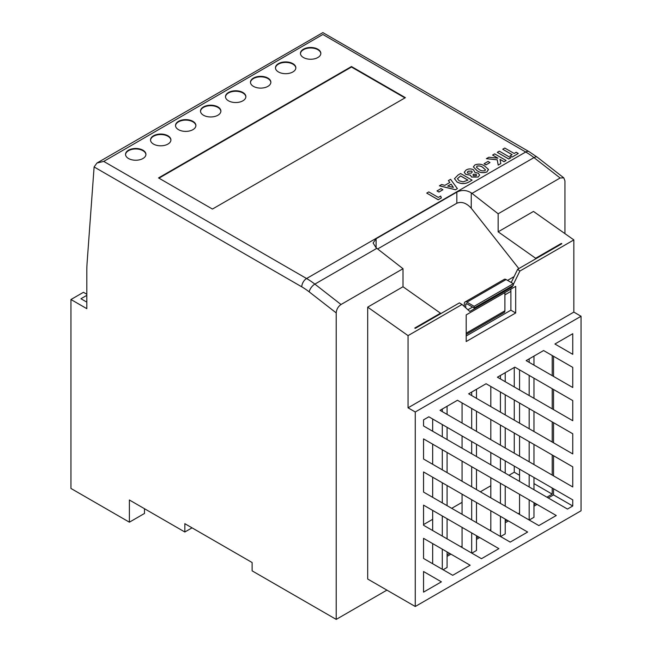 <?xml version="1.0" encoding="UTF-8"?>
<svg xmlns="http://www.w3.org/2000/svg" width="652" height="652" viewBox="0 0 652 652"><rect width="100%" height="100%" fill="white"/><g stroke="black" fill="none" stroke-linecap="round" stroke-linejoin="round"><path stroke-width="0.98" d="M142.943 150.196A10.196 5.884 0 0 0 131.826 148.917A10.196 5.884 0 0 0 125.534 154.353A10.196 5.884 0 0 0 128.525 158.517A10.196 5.884 0 0 0 139.634 159.797A10.196 5.884 0 0 0 145.926 154.353A10.196 5.884 0 0 0 142.943 150.196M145.918 154.605A10.196 5.884 0 0 0 142.943 150.694A10.196 5.884 0 0 0 132.03 149.373A10.196 5.884 0 0 0 125.543 154.605M167.931 135.771A10.196 5.884 0 0 0 156.822 134.491A10.196 5.884 0 0 0 150.522 139.927A10.196 5.884 0 0 0 153.513 144.092A10.196 5.884 0 0 0 164.622 145.363A10.196 5.884 0 0 0 170.914 139.927A10.196 5.884 0 0 0 167.931 135.771M170.905 140.18A10.196 5.884 0 0 0 167.931 136.268A10.196 5.884 0 0 0 157.018 134.948A10.196 5.884 0 0 0 150.539 140.18M192.919 121.345A10.196 5.884 0 0 0 181.81 120.066A10.196 5.884 0 0 0 175.51 125.502A10.196 5.884 0 0 0 178.501 129.666A10.196 5.884 0 0 0 189.61 130.938A10.196 5.884 0 0 0 195.902 125.502A10.196 5.884 0 0 0 192.919 121.345M195.893 125.755A10.196 5.884 0 0 0 192.919 121.842A10.196 5.884 0 0 0 182.006 120.522A10.196 5.884 0 0 0 175.527 125.755M217.907 106.912A10.196 5.884 0 0 0 206.798 105.64A10.196 5.884 0 0 0 200.498 111.076A10.196 5.884 0 0 0 203.489 115.241A10.196 5.884 0 0 0 214.598 116.512A10.196 5.884 0 0 0 220.889 111.076A10.196 5.884 0 0 0 217.907 106.912M220.881 111.329A10.196 5.884 0 0 0 217.907 107.417A10.196 5.884 0 0 0 206.994 106.089A10.196 5.884 0 0 0 200.514 111.329M242.894 92.486A10.196 5.884 0 0 0 231.786 91.215A10.196 5.884 0 0 0 225.486 96.651A10.196 5.884 0 0 0 228.477 100.807A10.196 5.884 0 0 0 239.586 102.087A10.196 5.884 0 0 0 245.877 96.651A10.196 5.884 0 0 0 242.894 92.486M245.869 96.903A10.196 5.884 0 0 0 242.894 92.991A10.196 5.884 0 0 0 231.982 91.663A10.196 5.884 0 0 0 225.502 96.903M267.882 78.061A10.196 5.884 0 0 0 256.774 76.789A10.196 5.884 0 0 0 250.474 82.225A10.196 5.884 0 0 0 253.465 86.382A10.196 5.884 0 0 0 264.573 87.661A10.196 5.884 0 0 0 270.865 82.225A10.196 5.884 0 0 0 267.882 78.061M270.857 82.47A10.196 5.884 0 0 0 267.882 78.558A10.196 5.884 0 0 0 256.969 77.238A10.196 5.884 0 0 0 250.49 82.47M292.87 63.635A10.196 5.884 0 0 0 281.762 62.356A10.196 5.884 0 0 0 275.462 67.8A10.196 5.884 0 0 0 278.453 71.956A10.196 5.884 0 0 0 289.561 73.236A10.196 5.884 0 0 0 295.853 67.8A10.196 5.884 0 0 0 292.87 63.635M295.845 68.044A10.196 5.884 0 0 0 292.87 64.132A10.196 5.884 0 0 0 281.957 62.812A10.196 5.884 0 0 0 275.478 68.044M317.858 49.21A10.196 5.884 0 0 0 306.75 47.93A10.196 5.884 0 0 0 300.45 53.366A10.196 5.884 0 0 0 303.441 57.531A10.196 5.884 0 0 0 314.549 58.81A10.196 5.884 0 0 0 320.841 53.366A10.196 5.884 0 0 0 317.858 49.21M320.833 53.619A10.196 5.884 0 0 0 317.858 49.707A10.196 5.884 0 0 0 306.945 48.387A10.196 5.884 0 0 0 300.466 53.619M441.355 197.931L438.177 199.765L426.734 193.098L428.788 191.916L438.323 197.417L440.671 196.065L441.355 197.931M442.871 189.765L438.91 192.055L437.003 190.954L440.964 188.607L442.871 189.765M457.394 188.615L455.487 189.765L439.424 185.828L441.616 184.508L444.86 185.347L449.839 182.47L448.38 180.604L450.573 179.333L457.394 188.615L455.487 189.708L439.424 185.771M449.815 182.487L448.38 180.604M478.136 177.026L471.616 177.059L470.263 175.143L465.74 174.337L464.232 172.267L466.098 170.033C468.47 168.648 470.94 168.566 473.515 169.797L474.933 172.389L478.25 173.204L479.636 175.046L478.136 177.026L471.616 177.002L470.263 175.086L465.74 174.28L464.232 172.299M488.454 169.927L488.348 169.284L486.995 171.859C483.336 173.179 480.027 172.78 477.052 170.653L473.376 166.879L474.901 164.948C478.495 163.619 481.771 164.002 484.721 166.097L488.348 169.284M488.348 169.341L486.995 171.916C483.336 173.236 480.027 172.829 477.052 170.71L473.376 166.912M351.469 66.537L158.534 177.923L212.446 209.056L405.381 97.661L351.469 66.537L351.469 67.034L158.966 178.175M502.725 149.226L504.778 148.037L514.167 153.464L516.221 152.275L518.275 153.464L512.113 157.075L510.06 155.885L512.113 154.646L502.725 149.226L512.073 154.671M510.793 157.833L508.739 159.023L497.297 152.356L499.351 151.174L510.793 157.833M506.099 160.49L504.045 161.68L500.019 159.349L500.801 163.554L498.209 165.046L497.223 159.773L486.368 158.672L488.845 157.238L497.973 158.167L492.602 155.07L494.656 153.88L506.099 160.49L504.045 161.729L500.035 159.414M500.801 163.554L498.209 165.103L497.223 159.83L486.368 158.672M497.859 158.159L492.602 155.07M489.962 162.576L486.001 164.866L484.094 163.766L488.055 161.419L489.962 162.576M472.064 180.139L469.481 181.688C465.52 184.1 461.388 184.223 457.093 182.055L454.477 178.705L457.997 175.054L460.622 173.538L472.064 180.139L469.481 181.631C465.52 184.043 461.388 184.166 457.093 181.998L454.477 178.73M476.482 456.53L476.482 444.297L471.681 441.526L471.681 453.751M466.196 335.992L510.891 310.197L510.891 289.105L515.691 286.334L515.691 312.968L466.196 341.542L466.196 314.908L515.691 286.334M447.085 439.554L447.085 427.321L442.284 424.55L442.284 436.783M415.259 411.982L415.259 606.499L581.046 510.785L581.046 316.261L415.259 411.982L408.054 407.818L408.054 335.625L367.687 307.141L403.009 286.75L440.491 313.196L414.778 328.037L415.259 328.38L459.407 302.887L462.023 304.468L469.799 311.444L512.089 287.027L512.741 285.69M472.561 307.076L467.916 309.757M513.303 284.541L519.864 271.069L517.672 269.252L511.217 282.503M517.672 269.252L561.828 243.758L561.348 243.424L561.348 244.044M561.828 361.078L552.211 355.527L552.211 375.658M533.98 398.323L533.98 378.193L529.171 375.422L529.171 395.544M505.227 414.916L505.227 394.786L500.426 392.015L500.426 412.145M476.482 431.371L476.482 411.241L471.681 408.47L471.681 428.6M476.482 489.579L476.482 469.456L471.681 466.677L471.681 486.808M459.22 558.927L449.611 553.377L447.085 554.836M471.852 553.157L476.482 550.484L476.482 535.699L471.681 532.928L471.681 553.051M476.482 522.635L476.482 502.505L471.681 499.734L471.681 519.856M443.107 569.75L447.085 567.452L447.085 551.918L442.284 549.147L442.284 569.277M452.716 575.3L470.149 565.235L423.547 538.332L423.547 558.462L452.716 575.3M447.085 556.36L450.931 554.143L470.149 565.235M450.931 554.143L449.611 553.377M505.227 447.973L505.227 427.842L500.426 425.063L500.426 445.194M505.227 473.124L505.227 460.891L500.426 458.12L500.426 470.353M505.227 506.18L505.227 486.05L500.426 483.279L500.426 503.401M487.965 542.325L478.356 536.783L476.482 537.859M500.597 536.555L505.227 533.89L505.227 519.106L500.426 516.327L500.426 536.457M481.469 558.707L498.894 548.642L423.547 505.137L423.547 525.267L481.469 558.707M476.482 539.383L479.676 537.541L498.894 548.642M479.676 537.541L478.356 536.783M533.98 431.518L533.98 411.388L529.171 408.608L529.171 428.739M533.98 464.566L533.98 444.436L529.171 441.665L529.171 461.795M533.98 489.725L533.98 477.492L529.171 474.713L529.171 486.946M529.228 520.035L533.98 517.289L533.98 502.651L529.171 499.872L529.171 520.003M516.71 525.732L507.101 520.182L505.227 521.266M510.214 542.105L527.639 532.04L423.547 471.942L423.547 492.073L510.214 542.105M505.227 522.79L508.421 520.948L527.639 532.04M508.421 520.948L507.101 520.182M561.828 394.273L552.211 388.722L552.211 408.853M561.828 427.467L552.211 421.917L552.211 442.04M561.828 460.516L552.211 454.966L552.211 475.096M561.828 493.572L552.211 488.022L552.211 494.134L533.98 483.605M545.333 509.204L535.724 503.654L533.98 504.664M538.837 525.585L556.27 515.52L423.547 438.894L423.547 459.016L538.837 525.585M533.98 506.188L537.044 504.42L556.27 515.52M537.044 504.42L535.724 503.654M519.562 475.284L514.249 472.219L514.249 466.098M514.249 453.181L514.249 433.05M514.249 420.124L514.249 399.994M514.249 386.929L514.249 367.483M546.914 497.191L552.211 494.134M423.547 524.583L432.667 519.318M451.706 508.332L462.064 502.35M480.328 491.804L490.817 485.748M508.959 475.275L514.249 472.219M430.475 575.52L423.547 571.527L423.547 592.138L441.404 581.837L423.547 571.527L441.404 581.837M432.178 563.442L432.667 563.157L432.667 563.727M460.923 546.841L462.064 546.18L462.064 547.501M489.668 530.247L490.817 529.587L490.817 530.907M518.291 513.719L519.562 512.985L519.562 514.452M447.085 472.61L447.085 452.48L442.284 449.709L442.284 469.831M572.758 354.321L572.758 333.71L554.901 344.012L572.758 354.321M567.46 509.057L572.758 506.001L572.758 499.88L428.845 416.791L423.547 419.847L423.547 425.968L567.46 509.057M572.758 486.954L572.758 466.832L457.468 400.263L440.035 410.328L572.758 486.954M572.758 453.906L572.758 433.776L486.09 383.743L468.666 393.808L572.758 453.906M572.758 400.581L514.844 367.141L497.411 377.206L572.758 420.711L572.758 400.581L552.211 388.722M572.758 367.386L543.589 350.548L526.156 360.613L572.758 387.516L572.758 367.386L552.211 355.527M447.085 538.854L447.085 518.723L442.284 515.952L442.284 536.083M447.085 505.659L447.085 485.536L442.284 482.757L442.284 502.888M144.475 508.707L144.475 513.474L129.389 522.187L129.389 499.994L184.842 532.008L184.842 523.686L252.12 562.529L252.12 570.85L336.212 619.4L386.905 590.133M184.842 532.008L192.047 527.843M563.776 177.841L560.141 177.996L533.972 157.605A6.797 3.187 -52.1 0 1 537.321 157.238L563.776 177.841L564.95 180.849L564.95 233.636M403.009 286.75L403.009 268.714L341.02 304.508C338.119 306.538 336.513 309.341 336.212 312.911L336.212 619.4M336.212 312.911L309.211 291.884A61.166 35.314 -120 0 0 301.77 286.839L94.108 166.953L87.123 262.487A135.918 78.468 -120 0 0 86.814 271.265L86.814 308.665L70.954 299.512L70.954 488.454L129.389 522.187M560.141 177.996L498.152 213.783L498.152 231.819L533.475 211.427L573.841 239.912L573.841 312.104L581.046 316.261M94.108 166.953L96.944 163.033L103.741 161.411L306.579 278.518L525.708 152.006A67.955 39.234 -120 0 1 533.972 157.605L471.983 193.399L498.152 213.783M367.687 307.141L367.687 579.033L415.259 606.499M376.098 247.76L373.107 242.984L376.098 238.754L376.098 247.76A67.955 39.234 60 0 1 376.832 248.33L314.843 284.117L341.02 304.508M456.824 192.144C461.649 189.732 466.457 189.96 471.241 192.829L471.241 208.224C466.441 202.976 461.632 201.313 456.824 203.245L456.824 192.144L376.098 238.754M471.983 193.399A67.955 39.234 -120 0 0 471.241 192.829M403.009 268.714L376.832 248.33M404.949 97.914L351.469 67.034M70.954 299.512L83.448 292.3L86.814 294.239M86.814 295.348L80.946 298.738L86.814 302.12M535.634 258.885L535.634 258.265L498.152 231.819M471.241 208.224L518.829 268.583M440.491 313.816L440.491 313.196M456.824 203.245L377.638 248.958M514.086 276.619L507.558 280.384M464.289 305.372L463.523 305.812M510.891 291.395L504.892 294.859M408.054 407.818L573.841 312.104M408.054 335.625L462.023 304.468M519.864 271.069L573.841 239.912M535.634 258.265L561.348 243.424M511.258 286.546L512.089 287.027M465.732 307.785L465.732 304.508A1.695 0.978 60 0 1 466.082 303.734A1.695 0.978 60 0 1 466.93 303.816L474.134 307.98L513.303 285.372L513.303 283.702L474.134 306.318L466.93 302.153A3.741 2.16 -120 0 0 465.063 301.966A3.741 2.16 -120 0 0 464.289 303.677L464.289 306.497M474.134 307.98L474.134 306.318M466.196 334.435L504.118 312.536A3.741 2.16 -120 0 0 504.892 310.825L504.892 292.569M513.303 283.702L506.091 279.545A3.741 2.16 -120 0 0 504.224 279.358L465.063 301.966M553.532 376.416L553.532 356.294M553.532 409.611L553.532 389.488M553.532 442.806L553.532 422.675L572.758 433.776M553.532 422.675L552.211 421.917M553.532 475.862L553.532 455.732L552.211 454.966M553.532 455.732L572.758 466.832M548.242 497.957L553.532 494.901L572.758 506.001M553.532 494.901L553.532 488.78L552.211 488.022M553.532 488.78L572.758 499.88M533.98 356.098L533.98 365.128M529.171 358.869L529.171 362.349M519.562 369.871L519.562 389.994M519.562 403.066L519.562 423.189M519.562 436.115L519.562 456.245M519.562 469.171L519.562 481.396M519.562 494.322L519.562 512.985M505.227 372.691L505.227 381.722M500.426 375.47L500.426 378.951M490.817 386.465L490.817 406.595M490.817 419.521L490.817 439.644M490.817 452.569L490.817 464.803M490.817 477.729L490.817 497.859M490.817 510.777L490.817 529.587M476.482 389.293L476.482 398.323M471.681 392.064L471.681 395.544M462.064 402.92L462.064 423.05M462.064 435.976L462.064 448.209M462.064 461.127L462.064 481.257M462.064 494.183L462.064 514.314M462.064 527.378L462.064 546.18M447.085 406.261L447.085 414.403M442.284 409.04L442.284 411.624M432.667 419L432.667 431.233M432.667 444.159L432.667 464.289M432.667 477.207L432.667 497.337M432.667 510.402L432.667 530.532M432.667 543.597L432.667 563.157M518.275 153.464L512.113 157.075M512.113 157.018L510.06 155.836M510.793 157.784L508.739 159.023M508.739 158.966L497.297 152.356M489.962 162.527L486.001 164.866M486.001 164.809L484.094 163.709M484.884 170.71L485.52 169.846L482.643 167.271C481.037 166.024 479.147 165.641 476.962 166.13L476.498 167.311L479.106 169.463C480.72 170.742 482.651 171.158 484.884 170.71M485.512 169.87L482.643 167.328C481.037 166.073 479.147 165.698 476.962 166.187L476.498 167.368M476.139 175.755L476.645 175.078L476.05 174.312L473.458 174.255L472.936 174.94L473.572 175.755L476.139 175.755M479.636 175.103L478.136 176.977M471.372 173.09L472.235 171.949L471.641 171.085L468.169 171.207L467.28 172.315L467.932 173.179L471.372 173.09M476.645 175.111L476.05 174.361L473.458 174.312L472.936 174.972M472.235 171.973L471.641 171.142L468.169 171.264L467.28 172.34M467.957 180.139L460.622 175.91L457.427 178.697L459.179 180.832L463.132 181.867L467.957 180.139M467.908 180.172L460.622 175.958L457.427 178.721M447.688 186.089L453.376 187.393L451.119 184.108L447.688 186.089M453.327 187.377L451.119 184.157L447.753 186.097M442.871 189.708L438.91 192.055M438.91 191.998L437.003 190.897M441.355 197.874L438.177 199.765M438.177 199.708L426.734 193.098M537.321 157.238L529.106 151.671A6.797 3.92 -60 0 0 525.708 152.006L322.862 34.466L103.741 161.411M510.891 310.197L515.691 312.968M301.77 286.839A6.797 3.92 -60 0 1 306.579 278.518A67.955 39.234 60 0 1 314.843 284.117A6.797 3.187 -52.1 0 0 309.211 291.884M466.93 303.816L465.732 304.508M504.892 310.825L466.196 333.172M506.091 279.545L466.93 302.153M96.944 163.033L322.862 32.6L529.106 151.671"/></g></svg>
